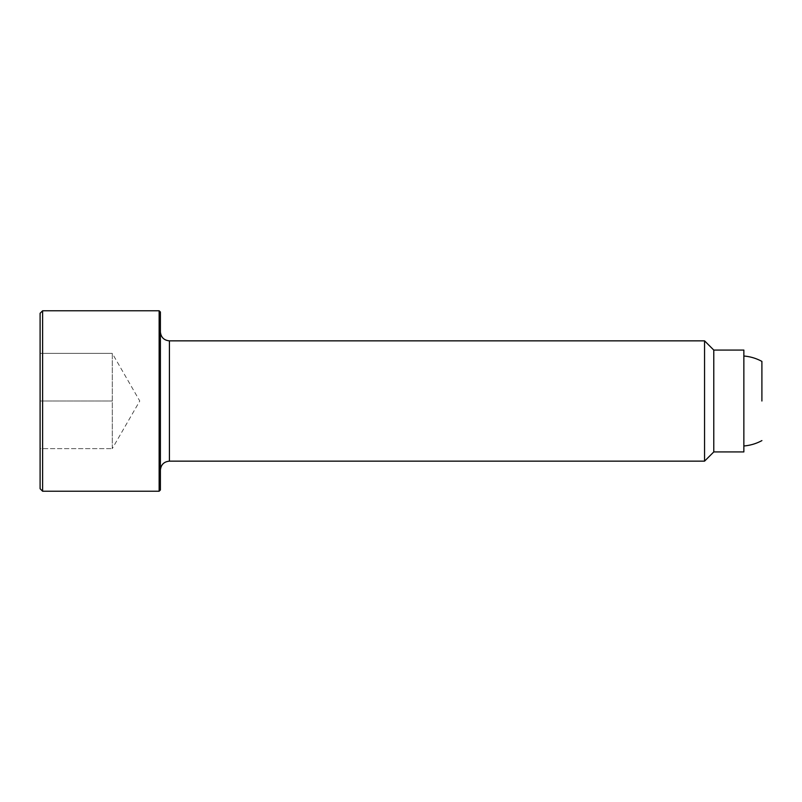 <?xml version="1.0" encoding="UTF-8"?>
<svg xmlns="http://www.w3.org/2000/svg" width="802" height="802" viewBox="0 0 802 802"><rect width="100%" height="100%" fill="white"/><g stroke="black" fill="none" stroke-linecap="round" stroke-linejoin="round"><path stroke-width="0.6" stroke-dasharray="4.01 3.01" d="M42.606 310.775L42.606 491.225M40.1 313.281L40.1 488.719M159.147 310.775L159.147 491.225M160.4 312.028L160.4 489.972M160.4 401L160.4 470.172L160.4 401M704.557 340.85L704.557 461.15M713.78 350.073L713.78 451.927M743.855 350.073L743.855 451.927M112.28 448.619L112.28 353.381L139.769 401L112.28 448.619L112.28 353.381L112.28 377.191L112.28 353.381L40.1 353.381L40.1 448.619L112.28 448.619L40.1 448.619L40.1 401L112.28 401L40.1 401L40.1 353.381L112.28 353.381M743.855 401L743.855 356.028L743.855 401M761.9 361.401L761.9 401M169.422 340.85L169.422 461.15"/><path stroke-width="1.2" d="M42.606 310.775L40.1 313.281L40.1 488.719L42.606 491.225L159.147 491.225L160.4 489.972L160.4 312.028L159.147 310.775L42.606 310.775L42.606 491.225M169.422 340.85L169.422 461.15L704.557 461.15L713.78 451.927L743.855 451.927L743.855 350.073L713.78 350.073L704.557 340.85L169.422 340.85C163.939 340.319 160.931 337.311 160.4 331.827M761.9 401L761.9 361.401A45.112 45.112 0 0 0 743.855 356.028M713.78 451.927L713.78 350.073M704.557 461.15L704.557 340.85M159.147 491.225L159.147 310.775M169.422 461.15C163.939 461.681 160.931 464.689 160.4 470.172M743.855 445.972A45.112 45.112 0 0 0 761.9 440.599"/></g></svg>
